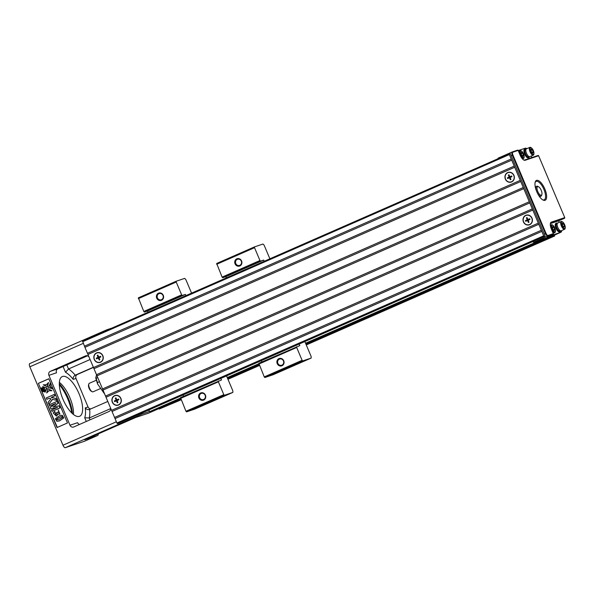 <?xml version="1.0" encoding="UTF-8"?>
<svg xmlns="http://www.w3.org/2000/svg" width="595" height="595" viewBox="0 0 595 595"><rect width="100%" height="100%" fill="white"/><g stroke="black" fill="none" stroke-linecap="round" stroke-linejoin="round"><path stroke-width="0.89" d="M191.568 293.134L185.856 279.605L184.681 278.378L176.217 281.219L138.367 297.82L143.797 311.46L144.392 312.078L147.553 311.014L148.066 312.219M138.382 298.63L176.224 282.03L176.217 281.219M176.224 282.03L181.646 294.86L143.797 311.46M144.392 312.078L182.234 295.477L181.646 294.86M182.234 295.477L185.402 294.413L185.915 295.618M220.871 378.383L221.533 379.952L180.523 397.616L185.952 411.257L186.54 411.874L194.892 409.062L232.853 392.425L224.389 395.273L223.802 394.656L185.952 411.257M180.53 398.427L218.38 381.826L218.365 381.016M218.38 381.826L223.802 394.656M226.531 375.899L232.831 390.803L232.853 392.425M183.022 394.983L183.572 396.277M201.132 393.466A3.25 2.99 71.4 0 1 205.186 395.385A3.25 2.99 71.4 0 1 203.43 399.543A3.25 2.99 71.4 0 1 201.132 393.466M200.664 392.975A3.868 3.563 -108.6 0 0 200.091 399.557A3.868 3.563 -108.6 0 0 205.744 397.081A3.868 3.563 -108.6 0 0 200.664 392.975M158.977 293.677A3.25 2.99 71.4 0 1 163.03 295.589A3.25 2.99 71.4 0 1 161.282 299.754A3.25 2.99 71.4 0 1 158.977 293.677M158.508 293.179A3.868 3.563 -108.6 0 0 157.943 299.768A3.868 3.563 -108.6 0 0 163.588 297.292A3.868 3.563 -108.6 0 0 158.508 293.179M186.54 411.874L224.389 395.273M147.553 311.014L185.402 294.413M269.877 258.795L264.165 245.266L262.983 244.032L254.519 246.873L216.669 263.473L222.106 277.114L222.694 277.731L225.862 276.668L226.368 277.872M216.684 264.284L254.534 247.684L254.519 246.873M254.534 247.684L259.948 260.513L222.106 277.114M222.694 277.731L260.543 261.131L259.948 260.513M260.543 261.131L263.711 260.067L264.217 261.272M299.181 344.036L299.843 345.606L258.825 363.27L264.262 376.91L264.849 377.528L273.194 374.716L311.163 358.078L302.691 360.927L302.104 360.31L264.262 376.91M258.84 364.08L296.689 347.48L296.674 346.669M296.689 347.48L302.104 360.31M304.833 341.552L311.133 356.457L311.163 358.078M261.331 360.637L261.874 361.931M279.434 359.12A3.25 2.99 71.4 0 1 283.495 361.039A3.25 2.99 71.4 0 1 281.74 365.196A3.25 2.99 71.4 0 1 279.434 359.12M278.966 358.629A3.868 3.563 -108.6 0 0 278.401 365.211A3.868 3.563 -108.6 0 0 284.053 362.734A3.868 3.563 -108.6 0 0 278.966 358.629M237.286 259.331A3.25 2.99 71.4 0 1 241.339 261.242A3.25 2.99 71.4 0 1 239.584 265.407A3.25 2.99 71.4 0 1 237.286 259.331M236.81 258.84A3.868 3.563 -108.6 0 0 236.245 265.422A3.868 3.563 -108.6 0 0 241.897 262.945A3.868 3.563 -108.6 0 0 236.81 258.84M264.849 377.528L302.691 360.927M225.862 276.668L263.711 260.067M554.57 235.055L554.592 236.022L550.732 237.316L550.256 236.825L541.272 239.681L552.963 235.754A6.195 2.425 66.3 0 0 553.045 235.724A6.195 2.425 66.3 0 0 553.119 235.687M518.453 150.483L525.266 148.207A6.195 2.425 -113.7 0 1 526.858 148.676M181.125 399.825L159.207 409.048L158.731 408.557L149.866 411.539L148.512 410.119M541.39 239.807L305.555 343.248M258.832 363.738L227.245 377.594M180.53 398.085L149.866 411.539M482.01 266.456L483.616 265.816L482.01 266.456M550.256 236.825L305.875 344.014M259.041 364.557L227.573 378.361M180.739 398.903L158.731 408.557M550.732 237.316L306.127 344.609M259.294 365.151L227.818 378.955M180.984 399.498L159.207 409.048M554.592 236.022L306.269 344.944M259.435 365.486L227.959 379.283M141.149 413.346A3.094 1.212 66.3 0 0 142.317 413.912L149.747 411.413M111.919 328.076L106.788 329.801A3.094 1.212 66.3 0 0 106.75 329.816A3.094 1.212 66.3 0 0 106.349 330.515M48.916 375.341A3.094 2.849 71.4 0 1 50.322 371.347L57.923 368.788A3.094 2.849 -108.6 0 0 56.518 372.79L48.916 375.341L69.994 425.239A3.094 2.849 71.4 0 0 73.81 426.942L109.041 411.487A3.094 2.849 71.4 0 0 110.67 408.237M50.322 371.347L85.561 355.892A3.094 2.849 71.4 0 1 88.99 356.926M93.586 367.569L94.032 368.632M96.598 374.701L97.044 375.757M102.623 388.959L103.069 390.015M105.627 396.084L106.081 397.14M106.713 329.831L29.787 363.575A3.094 1.212 66.3 0 0 29.75 363.59A3.094 1.212 66.3 0 0 29.839 366.81L62.966 445.216A3.094 1.212 66.3 0 0 65.316 447.685L84.438 441.259A6.195 2.425 66.3 0 0 84.52 441.23A6.195 2.425 66.3 0 0 84.594 441.193M57.046 427.537L38.37 383.344L48.812 378.762L67.48 422.956L57.046 427.537M84.438 441.259L97.491 435.533L84.817 439.787L135.719 417.467L148.386 413.205L158.813 408.639L148.467 413.175A6.195 2.425 -113.7 0 1 148.386 413.205M97.491 435.533A6.195 2.425 66.3 0 0 97.565 435.503A6.195 2.425 66.3 0 0 98.398 433.837M57.923 368.788L87.502 355.817M93.43 367.427L77.409 374.448A3.094 2.849 -108.6 0 0 76.004 378.45L88.045 406.958A3.094 2.849 -108.6 0 0 90.842 408.884M93.348 367.234L75.208 375.192C73.609 376.174 72.947 377.572 73.215 379.387A27.095 10.598 66.3 0 0 65.51 372.284L63.077 366.527M90.09 359.521L68.522 368.982L65.51 372.284M86.29 421.468L84.721 417.764A27.095 10.598 66.3 0 0 85.264 407.895C86.394 409.397 87.859 409.903 89.659 409.405L107.799 401.447M84.721 417.764L89.235 418.002L110.707 408.587M71.764 412.989A26.321 10.293 66.3 0 0 59.322 384.615M62.542 376.464A21.68 8.479 -113.7 0 1 78.882 393.362A21.68 8.479 -113.7 0 1 79.678 416.269A21.68 8.479 -113.7 0 1 63.211 399.825A21.68 8.479 -113.7 0 1 62.267 376.568A21.68 8.479 -113.7 0 1 62.542 376.464M59.366 382.369A21.68 8.479 -113.7 0 1 69.898 397.72A21.68 8.479 -113.7 0 1 73.445 414.47M59.307 383.656A24.774 9.684 -113.7 0 1 72.456 413.644M69.994 425.239L77.595 422.681A3.094 2.849 -108.6 0 0 79.462 424.466M89.436 409.494L89.659 409.405A30.196 11.803 -113.7 0 1 89.235 418.002L90.009 419.839M57.321 427.418L38.37 383.344M38.66 383.247L48.827 378.792M43.011 391.674L42.662 391.183L44.417 390.893L44.707 391.592L43.249 391.636M42.662 391.183L44.409 391.056M42.639 391.027L42.297 390.327L43.606 390.394L42.163 390.008L43.212 389.398L42.052 389.74L41.851 389.271L43.606 388.981L43.822 389.487L42.966 389.985L44.365 390.766L42.9 390.796M42.297 390.327L43.896 390.298M41.851 389.271L43.576 389.212M41.3 387.962L42.773 387.784L42.877 388.989L42.185 388.371L41.591 388.661L41.3 387.962L43.056 387.687L43.011 388.907M42.476 388.275L41.635 388.654M59.708 415.637L62.259 415.28L63.791 417.906L59.448 420.918M55.737 403.447L49.682 406.08L49.14 404.793L57.254 401.268L58.132 403.336L53.312 406.913L59.173 405.797L60.05 407.873L52.219 411.309L51.386 410.119L57.551 407.419L50.813 408.765L50.248 407.434L55.841 403.373L49.682 406.08M58.258 414.038L56.503 416.017M54.443 411.532L55.923 414.663L56.979 413.131L56.607 412.58L57.894 412.186L59.232 412.885L58.228 409.985L59.827 414.187L57.953 413.852L56.361 416.069L53.148 412.945L54.733 411.435L56.071 414.611M56.607 412.58L58.184 412.09L59.381 412.826M58.228 409.985L59.969 414.135M49.221 398.286L46.819 399.312L46.239 397.929L54.353 394.396L54.941 395.779L51.46 397.304L56.116 398.568L56.904 400.428L52.472 399.29L48.842 404.102L52.65 399.342M46.693 392.96L47.853 388.706L51.973 390.677L48.716 390.744L46.693 392.96L48.916 390.744M50.456 386.527L52.635 388.803L48.299 387.442L50.33 383.344L50.166 386.624L52.345 388.899M43.256 384.831L46.231 384.861L48.545 382.54L47.377 386.802L43.256 384.831L46.321 384.764M42.885 386.609L46.931 388.066L45.19 392.068L44.781 388.981L42.885 386.609M61.977 415.377L63.509 418.002L59.299 420.97L56.889 421.282L55.313 418.828L59.567 415.682L62.259 415.28M62.192 417.616C62.46 416.798 61.88 416.567 60.445 416.931C55.9 419.2 55.216 420.13 58.407 419.728L62.192 417.616M60.586 416.887C56.227 419.081 55.551 420.011 58.555 419.676M56.964 401.365L58.132 403.336M57.841 403.432L53.312 406.913M53.022 407.01L59.173 405.797M58.883 405.894L60.05 407.873M59.76 407.969L51.929 411.405M54.063 394.492L54.941 395.779M54.651 395.876L51.46 397.304M51.17 397.401L56.116 398.568M55.826 398.665L56.614 400.524M48.842 404.102L48.091 402.309L50.969 398.821L49.184 398.271L46.819 399.312M47.853 388.706L51.691 390.774M50.04 383.44L50.166 386.624M48.255 382.637L47.094 386.899M42.602 386.705L46.931 388.066M46.648 388.163L44.908 392.164M42.892 388.297L42.267 388.364M42.557 388.267L43.182 388.2M43.316 389.078L43.822 389.487M43.532 389.584L42.676 390.082L44.149 390.268M43.859 390.365L44.075 390.863M44.127 390.989L44.424 391.688M99.454 381.7L97.468 382.57L97.58 383.968L95.765 378.041M104.415 393.712L97.58 383.968M96.613 374.738L95.795 377.699L96.226 378.197L97.706 377.55M95.795 377.699L96.226 378.197A13.164 5.147 66.3 0 0 97.468 382.57M96.249 380.257L89.332 383.292A4.648 1.815 66.3 0 0 88.804 384.006A4.648 1.815 66.3 0 0 89.533 388.275A4.648 1.815 66.3 0 0 92.18 391.711A4.648 1.815 66.3 0 0 93.065 391.8L100.652 388.476M92.18 391.711L91.362 391.302A3.868 1.517 -113.7 0 1 89.161 388.438A3.868 1.517 -113.7 0 1 88.551 384.883L88.804 384.006M100.443 362.058A4.879 4.485 -108.6 0 0 102.66 355.765A4.879 4.485 -108.6 0 0 96.65 353.08A4.879 4.485 -108.6 0 0 94.434 359.373A4.879 4.485 -108.6 0 0 100.443 362.058M100.83 356.978L99.015 357.774L99.848 359.759L99.209 360.042L98.376 358.056L96.561 358.852L96.264 358.153L98.078 357.357L97.238 355.379L97.877 355.096L98.718 357.074L100.533 356.279L100.83 356.978M98.078 357.357L96.264 358.153M98.331 356.16L97.238 355.379M99.209 360.042L99.454 358.815M99.038 357.833L98.376 358.056M100.533 356.279L98.718 357.074M98.592 357.231L98.874 357.892M100.421 357.164L100.161 356.546M118.509 404.823A4.879 4.485 -108.6 0 0 120.725 398.531A4.879 4.485 -108.6 0 0 114.716 395.846A4.879 4.485 -108.6 0 0 112.5 402.138A4.879 4.485 -108.6 0 0 118.509 404.823M118.896 399.751L117.081 400.547L117.914 402.525L117.275 402.808L116.442 400.829L114.627 401.625L114.329 400.926L116.144 400.13L115.304 398.144L115.943 397.862L116.784 399.847L118.598 399.052L118.896 399.751M116.144 400.13L114.329 400.926M116.397 398.925L115.304 398.144M117.275 402.808L117.52 401.58M117.103 400.606L116.442 400.829M118.598 399.052L116.784 399.847M116.665 400.004L116.94 400.658M118.487 399.929L118.227 399.312M532.681 241.615A3.094 1.212 66.3 0 0 533.849 242.18L541.272 239.681M512.206 151.978L498.312 158.069A3.094 1.212 66.3 0 0 498.275 158.084A3.094 1.212 66.3 0 0 497.874 158.791M553.32 233.671L551.394 229.112A6.657 2.603 -113.7 0 1 550.435 223.207A6.657 2.603 -113.7 0 1 551.275 222.151L564.752 217.621L538.616 155.749L525.14 160.278A6.657 2.603 -113.7 0 1 523.964 160.114A6.657 2.603 -113.7 0 1 520.075 154.983L518.148 150.416L512.853 152.201A2.633 1.026 66.3 0 0 512.897 154.953L546.017 233.359A2.633 1.026 66.3 0 0 548.017 235.456L553.32 233.671L553.283 234.214L547.147 236.907L560.795 232.318A6.195 2.425 66.3 0 0 560.869 232.288A6.195 2.425 66.3 0 0 561.71 230.555M553.283 234.214L547.809 236.051A3.094 1.212 -113.7 0 1 545.451 233.59L512.332 155.183A3.094 1.212 -113.7 0 1 512.243 151.956A3.094 1.212 -113.7 0 1 512.28 151.941L517.747 150.104L518.148 150.416M559.211 222.351L558.579 220.857L550.345 223.623M560.765 230.867A4.648 1.815 -113.7 0 1 560.222 231.626L559.575 231.916A4.648 1.815 -113.7 0 1 559.516 231.938A4.648 1.815 -113.7 0 1 556.013 228.316A4.648 1.815 -113.7 0 1 555.842 223.408L556.496 223.118A4.648 1.815 -113.7 0 1 557.418 223.237M558.579 220.857L564.715 218.164L551.067 222.753A6.195 2.425 66.3 0 0 550.985 222.783A6.195 2.425 66.3 0 0 550.368 223.489M531.209 156.061L531.848 157.578M529.453 156.738A4.648 1.815 -113.7 0 1 528.91 157.496L528.256 157.779A4.648 1.815 -113.7 0 1 528.196 157.801A4.648 1.815 -113.7 0 1 524.693 154.187A4.648 1.815 -113.7 0 1 524.53 149.271L525.177 148.988A4.648 1.815 -113.7 0 1 526.106 149.1M523.704 159.973A6.195 2.425 66.3 0 0 524.567 160.025L538.215 155.436L538.616 155.749M536.772 191.702A10.836 4.239 -113.7 0 1 535.21 182.085A10.836 4.239 -113.7 0 1 544.685 188.645A10.836 4.239 -113.7 0 1 543.094 200.054A10.836 4.239 -113.7 0 1 536.772 191.702M542.67 199.816A10.063 3.934 66.3 0 0 544.194 199.846A10.063 3.934 66.3 0 0 543.756 189.046A10.063 3.934 66.3 0 0 536.11 181.416A10.063 3.934 66.3 0 0 535.098 182.553M564.752 217.621L564.715 218.164M511.544 181.743A4.879 4.485 -108.6 0 0 513.76 175.451A4.879 4.485 -108.6 0 0 507.751 172.758A4.879 4.485 -108.6 0 0 505.534 179.058A4.879 4.485 -108.6 0 0 511.544 181.743M511.931 176.663L510.116 177.459L510.949 179.445L510.309 179.727L509.476 177.741L507.661 178.537L507.364 177.838L509.179 177.042L508.346 175.064L508.985 174.781L509.818 176.76L511.633 175.964L511.931 176.663M509.179 177.042L507.364 177.838M509.432 175.845L508.346 175.064M510.309 179.727L510.555 178.5M510.138 177.518L509.476 177.741M511.633 175.964L509.818 176.76M509.699 176.916L509.974 177.578M511.522 176.849L511.261 176.232M529.61 224.508A4.879 4.485 -108.6 0 0 531.826 218.216A4.879 4.485 -108.6 0 0 525.816 215.531A4.879 4.485 -108.6 0 0 523.6 221.823A4.879 4.485 -108.6 0 0 529.61 224.508M529.996 219.436L528.182 220.232L529.014 222.21L528.375 222.493L527.542 220.507L525.727 221.303L525.43 220.604L527.244 219.808L526.411 217.829L527.051 217.547L527.884 219.533L529.699 218.737L529.996 219.436M527.244 219.808L525.43 220.604M527.497 218.61L526.411 217.829M528.375 222.493L528.62 221.266M528.204 220.284L527.542 220.507M529.699 218.737L527.884 219.533M527.765 219.681L528.04 220.343M529.587 219.614L529.327 218.997M521.837 151.383L521.376 151.011A4.262 1.666 66.3 0 0 520.164 150.609A4.262 1.666 66.3 0 0 520.112 150.632A4.262 1.666 66.3 0 0 520.268 155.131A4.262 1.666 66.3 0 0 523.481 158.448A4.262 1.666 66.3 0 0 523.533 158.426A4.262 1.666 66.3 0 0 524.106 157.244L524.143 156.656A3.6 1.406 66.3 0 0 521.837 151.383A3.6 1.406 66.3 0 0 520.811 151.041A3.6 1.406 66.3 0 0 520.878 154.804A3.6 1.406 66.3 0 0 523.615 157.675A3.6 1.406 66.3 0 0 524.143 156.656M523.087 156.411L521.927 155.63L521.064 153.57L521.346 152.298L522.499 153.086L523.369 155.146L523.087 156.411M522.499 153.086L521.116 153.696M523.369 155.146L522.06 155.719M528.91 157.496A4.648 1.815 -113.7 0 1 528.851 157.519A4.648 1.815 -113.7 0 1 525.348 153.897A4.648 1.815 -113.7 0 1 525.177 148.988M529.327 156.723L528.695 156.998A4.106 1.607 -113.7 0 1 528.643 157.02A4.106 1.607 -113.7 0 1 525.549 153.822A4.106 1.607 -113.7 0 1 525.4 149.486L526.032 149.204M529.855 156.656A4.262 1.666 -113.7 0 1 529.803 156.686A4.262 1.666 -113.7 0 1 529.743 156.701A4.262 1.666 -113.7 0 1 526.538 153.384A4.262 1.666 -113.7 0 1 526.382 148.884A4.262 1.666 -113.7 0 1 526.434 148.862M531.625 148.088L531.164 147.716A4.262 1.666 66.3 0 0 529.959 147.315A4.262 1.666 66.3 0 0 529.9 147.337A4.262 1.666 66.3 0 0 530.056 151.837A4.262 1.666 66.3 0 0 533.269 155.161A4.262 1.666 66.3 0 0 533.321 155.139A4.262 1.666 66.3 0 0 533.894 153.956L533.938 153.361A3.6 1.406 66.3 0 0 531.625 148.088A3.6 1.406 66.3 0 0 530.606 147.753A3.6 1.406 66.3 0 0 530.666 151.517A3.6 1.406 66.3 0 0 533.403 154.38A3.6 1.406 66.3 0 0 533.938 153.361M532.875 153.123L531.722 152.335L530.852 150.282L531.134 149.01L532.287 149.799L533.157 151.851L532.875 153.123M532.287 149.799L530.904 150.401M533.157 151.851L531.848 152.424M553.149 225.512L552.688 225.141A4.262 1.666 66.3 0 0 551.483 224.739A4.262 1.666 66.3 0 0 551.431 224.761A4.262 1.666 66.3 0 0 551.587 229.261A4.262 1.666 66.3 0 0 554.793 232.578A4.262 1.666 66.3 0 0 554.845 232.556A4.262 1.666 66.3 0 0 555.425 231.373L555.462 230.786A3.6 1.406 66.3 0 0 553.149 225.512A3.6 1.406 66.3 0 0 552.13 225.17A3.6 1.406 66.3 0 0 552.19 228.941A3.6 1.406 66.3 0 0 554.927 231.805A3.6 1.406 66.3 0 0 555.462 230.786M554.399 230.548L553.246 229.759L552.376 227.699L552.658 226.427L553.811 227.216L554.681 229.276L554.399 230.548M553.811 227.216L552.428 227.826M554.681 229.276L553.38 229.849M560.222 231.626A4.648 1.815 -113.7 0 1 560.163 231.648A4.648 1.815 -113.7 0 1 556.667 228.026A4.648 1.815 -113.7 0 1 556.496 223.118M560.646 230.853L560.007 231.128A4.106 1.607 -113.7 0 1 559.955 231.15A4.106 1.607 -113.7 0 1 556.861 227.952A4.106 1.607 -113.7 0 1 556.712 223.616L557.351 223.333M561.167 230.793A4.262 1.666 -113.7 0 1 561.115 230.815A4.262 1.666 -113.7 0 1 561.063 230.838A4.262 1.666 -113.7 0 1 557.85 227.513A4.262 1.666 -113.7 0 1 557.694 223.013A4.262 1.666 -113.7 0 1 557.746 222.999M562.937 222.225L562.476 221.853A4.262 1.666 66.3 0 0 561.271 221.452A4.262 1.666 66.3 0 0 561.219 221.474A4.262 1.666 66.3 0 0 561.375 225.974A4.262 1.666 66.3 0 0 564.581 229.291A4.262 1.666 66.3 0 0 564.64 229.268A4.262 1.666 66.3 0 0 565.213 228.086L565.25 227.498A3.6 1.406 66.3 0 0 562.937 222.225A3.6 1.406 66.3 0 0 561.918 221.883A3.6 1.406 66.3 0 0 561.978 225.646A3.6 1.406 66.3 0 0 564.722 228.517A3.6 1.406 66.3 0 0 565.25 227.498M564.186 227.253L563.034 226.472L562.163 224.412L562.446 223.14L563.606 223.928L564.476 225.988L564.186 227.253M563.606 223.928L562.216 224.538M564.476 225.988L563.168 226.561M536.534 191.114A5.422 2.12 -113.7 0 1 536.288 190.363A5.422 2.12 -113.7 0 1 536.668 186.242A5.422 2.12 -113.7 0 1 537.694 186.347L538.512 186.756A4.648 1.815 66.3 0 0 537.307 190.199A4.648 1.815 66.3 0 0 539.762 194.565A4.648 1.815 66.3 0 0 541.889 194.461A4.648 1.815 66.3 0 0 541.16 190.184A4.648 1.815 66.3 0 0 538.512 186.756M541.889 194.461L541.636 195.331A5.422 2.12 -113.7 0 1 541.019 196.164A5.422 2.12 -113.7 0 1 537.345 192.959M511.217 158.991L543.674 235.828L544.261 236.446L545.124 236.155L510.198 153.473L509.327 153.763L509.35 154.574L511.217 158.991L84.453 346.178L84.951 347.309M82.564 340.95L509.327 153.763L82.564 340.95L84.453 346.178M511.707 160.129L84.936 347.316L93.98 368.692M514.229 166.117L87.465 353.304M514.712 167.255L87.941 354.442M520.246 180.374L93.482 367.561M96.569 352.887A5.08 4.678 71.4 0 1 103.247 358.279A5.08 4.678 71.4 0 1 95.825 361.537A5.08 4.678 71.4 0 1 96.569 352.887M507.669 172.572A5.08 4.678 71.4 0 1 514.348 177.965A5.08 4.678 71.4 0 1 506.925 181.222A5.08 4.678 71.4 0 1 507.669 172.572M520.737 181.512L93.965 368.699L103.017 390.075M523.258 187.507L96.494 374.686M523.749 188.637L96.978 375.832M529.282 201.757L102.519 388.944M529.773 202.895L103.002 390.082L116.91 423.015L117.498 423.633L118.383 423.335L545.139 236.155L118.375 423.335M532.294 208.89L105.531 396.069M532.778 210.028L106.014 397.215M538.311 223.147L111.548 410.327M114.634 395.653A5.08 4.678 71.4 0 1 121.313 401.045A5.08 4.678 71.4 0 1 113.89 404.303A5.08 4.678 71.4 0 1 114.634 395.653M525.735 215.338A5.08 4.678 71.4 0 1 532.413 220.73A5.08 4.678 71.4 0 1 524.991 223.988A5.08 4.678 71.4 0 1 525.735 215.338M538.802 224.278L112.031 411.472M541.324 230.272L114.56 417.459M541.814 231.41L115.043 418.597M29.839 366.81L83.27 343.375M62.966 445.216L116.389 421.781M65.316 447.685L142.317 413.912M86 355.743L85.561 355.892M66.796 364.899L68.522 368.982A30.196 11.803 -113.7 0 1 75.208 375.192L77.409 374.448M85.264 407.895L88.045 406.958M76.004 378.45L73.215 379.387M548.017 235.456L547.809 236.051L533.849 242.18M560.795 232.318L552.963 235.754M512.897 154.953L511.417 155.585M546.017 233.359L544.537 233.991M551.275 222.151L550.911 222.82M512.28 151.941L512.853 152.201M524.567 160.025L525.14 160.278M509.35 154.574L82.586 341.753M543.674 235.828L116.91 423.015M544.261 236.446L117.498 423.633M84.52 441.23L97.565 435.503M29.75 363.59L106.75 329.816M560.869 232.288L553.045 235.724M512.243 151.956L498.275 158.084M523.533 158.426L522.47 158.895M520.112 150.632L518.528 151.323M533.321 155.139L529.803 156.686M529.9 147.337L526.382 148.884M554.845 232.556L553.157 233.3M551.431 224.761L550.33 225.245M564.64 229.268L561.115 230.815M561.219 221.474L557.694 223.013M536.668 186.242L535.262 186.852M541.019 196.164L539.62 196.781"/></g></svg>
